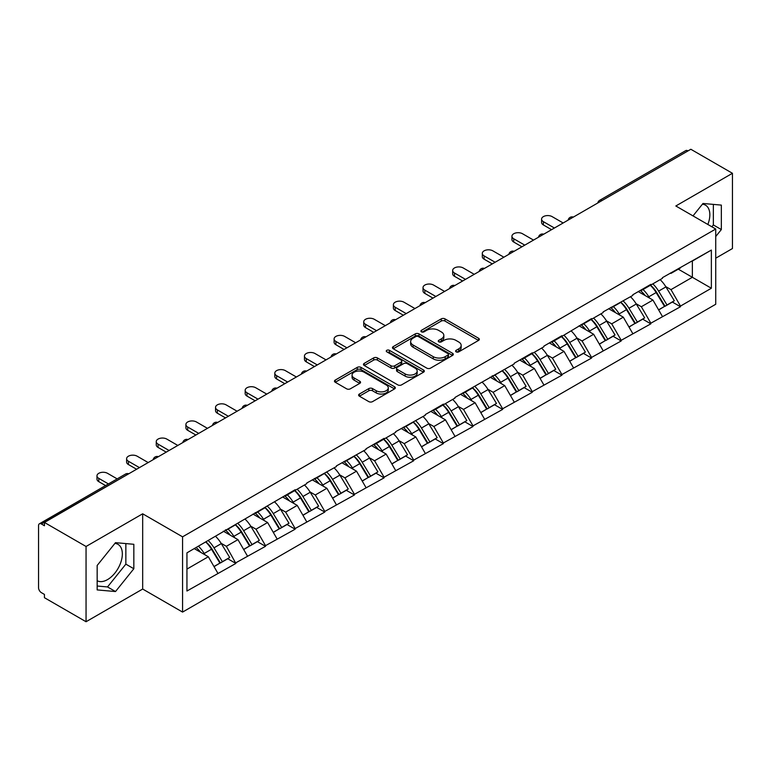 <?xml version="1.0" encoding="UTF-8"?>
<svg xmlns="http://www.w3.org/2000/svg" width="771" height="771" viewBox="0 0 771 771"><rect width="100%" height="100%" fill="white"/><g stroke="black" fill="none" stroke-linecap="round" stroke-linejoin="round"><path stroke-width="1.16" d="M456.143 351.855A1.85 1.07 0 0 0 458.755 351.855L478.569 340.416A2.641 1.523 0 0 0 479.34 339.336A2.641 1.523 0 0 0 478.569 338.257L444.992 318.876A2.641 1.523 0 0 0 441.263 318.876L421.448 330.316A1.85 1.07 0 0 0 420.908 331.077A1.85 1.07 0 0 0 421.448 331.829A1.85 1.07 0 0 0 424.06 331.829L426.623 330.345A8.442 4.877 0 0 1 438.564 330.345L441.359 331.964A8.442 4.877 0 0 1 443.836 335.404A8.442 4.877 0 0 1 441.359 338.855L438.795 340.329A1.85 1.07 0 0 0 438.256 341.09A1.85 1.07 0 0 0 438.795 341.842A1.85 1.07 0 0 0 441.407 341.842L443.971 340.358A8.442 4.877 0 0 1 455.912 340.358L458.706 341.977A8.442 4.877 0 0 1 461.174 345.418A8.442 4.877 0 0 1 458.706 348.868L456.143 350.342A1.85 1.07 0 0 0 455.603 351.104A1.85 1.07 0 0 0 456.143 351.855L456.143 350.342M97.165 580.717A20.962 12.105 120 0 0 107.526 579.609A20.962 12.105 120 0 0 121.211 561.143A20.962 12.105 120 0 0 118.002 544.345A20.962 12.105 120 0 0 114.908 543.401M702.4 204.209A20.962 12.105 -60 0 1 705.494 205.163A20.962 12.105 -60 0 1 707.855 224.467M359.392 394.039A2.641 1.523 0 0 0 358.621 395.109A2.641 1.523 0 0 0 359.392 396.188L368.808 401.624A2.641 1.523 0 0 0 372.538 401.624L394.55 388.921A2.641 1.523 0 0 0 395.321 387.842A2.641 1.523 0 0 0 394.55 386.772L360.973 367.381A2.641 1.523 0 0 0 357.243 367.381L335.24 380.093A2.641 1.523 0 0 0 334.469 381.173A2.641 1.523 0 0 0 335.24 382.243L346.613 388.815A2.641 1.523 0 0 0 350.342 388.815L359.768 383.38A2.641 1.523 0 0 0 360.539 382.3A2.641 1.523 0 0 0 359.768 381.221L354.12 377.963A7.055 4.077 0 0 1 352.058 375.082A7.055 4.077 0 0 1 356.414 371.323A7.055 4.077 0 0 1 364.105 372.2L386.204 384.96A7.055 4.077 0 0 1 388.266 387.842A7.055 4.077 0 0 1 383.91 391.61A7.055 4.077 0 0 1 376.219 390.724L372.538 388.594A2.641 1.523 0 0 0 368.808 388.594L359.392 394.039L359.392 396.188M142.674 513.794L86.053 546.485L44.439 522.459L690.835 149.266L732.45 173.292L675.83 205.982L715.729 229.016L182.573 536.828L142.674 513.794L142.674 589.044L182.573 612.087L182.573 536.828M426.816 368.143A2.641 1.523 0 0 0 430.546 368.143L452.548 355.431A2.641 1.523 0 0 0 453.319 354.361A2.641 1.523 0 0 0 452.548 353.282L418.981 333.901A2.641 1.523 0 0 0 415.251 333.901L393.239 346.603A2.641 1.523 0 0 0 392.468 347.682A2.641 1.523 0 0 0 393.239 348.762L426.816 368.143M387.543 352.251A1.85 1.07 0 0 1 389.422 352.511L389.422 350.323L423.549 370.022A2.641 1.523 0 0 1 424.32 371.102A2.641 1.523 0 0 1 423.549 372.181L401.546 384.883A2.641 1.523 0 0 1 397.807 384.883L364.24 365.502L364.24 363.353A2.641 1.523 0 0 0 363.469 364.423A2.641 1.523 0 0 0 364.24 365.502M364.24 363.353L373.656 357.908A2.641 1.523 0 0 1 377.385 357.908L391.003 365.772A2.641 1.523 0 0 0 394.733 365.772L400.978 362.168A2.641 1.523 0 0 0 401.758 361.088A2.641 1.523 0 0 0 400.978 360.009L386.811 351.827A1.85 1.07 0 0 1 386.271 351.075A1.85 1.07 0 0 1 387.408 350.092A1.85 1.07 0 0 1 389.422 350.323M182.573 612.087L715.729 304.266L715.729 229.016M205.886 541.907A18.003 10.399 -120 0 1 212.044 549.116L220.439 562.965L227.753 558.744L235.868 563.428L226.366 546.321L221.104 543.276M235.868 563.428L186.948 591.02L186.948 552.846L295.148 489.71L295.148 490.375L306.742 483.677L306.742 483.022L336.387 466.571L336.387 465.906L366.023 449.454L366.023 448.799L384.074 438.371L384.074 439.036L395.668 432.338L395.668 431.683L425.303 415.232L425.303 414.567L443.354 404.149L443.354 404.804L454.948 398.115L454.948 397.46L514.228 363.893L514.228 363.228L532.279 352.81L532.279 353.465L543.873 346.777L543.873 346.121L561.924 335.693L561.924 336.358L591.559 318.587L591.559 319.242L603.153 312.554L603.153 311.889L632.789 295.438L632.789 294.782L650.84 284.354L650.84 285.019L662.434 278.321L662.434 277.666L711.363 250.074L711.363 288.248L680.485 306.077L670.982 289.626L665.72 286.581M650.502 285.212A18.003 10.399 -120 0 1 656.661 292.421L665.055 306.27L672.37 302.049L680.485 306.733L680.485 306.077M680.485 306.733L650.84 323.194L641.347 306.733L636.075 303.697M620.857 302.328A18.003 10.399 -120 0 1 627.025 309.537L635.41 323.386L642.725 319.165L650.84 323.849L650.84 323.194M650.84 323.849L621.204 340.3L611.702 323.849L606.44 320.813M591.212 319.445A18.003 10.399 -120 0 1 597.38 326.644L605.775 340.503L613.09 336.281L621.204 340.965L621.204 340.3M621.204 340.965L591.559 357.416L582.057 340.965L576.795 337.92M561.577 336.551A18.003 10.399 -120 0 1 567.735 343.76L576.13 357.609L583.445 353.388L591.559 358.072L591.559 357.416M591.559 358.072L561.924 374.533L552.422 358.072L547.159 355.036M531.932 353.667A18.003 10.399 -120 0 1 538.1 360.876L546.485 374.725L553.8 370.504L561.924 375.188L561.924 374.533M561.924 375.188L532.279 391.639L522.777 375.188L517.514 372.152M502.297 370.784A18.003 10.399 -120 0 1 508.455 377.983L516.849 391.841L524.164 387.62L532.279 392.304L532.279 391.639M532.279 392.304L502.634 408.755L493.141 392.304L487.879 389.259M472.652 387.89A18.003 10.399 -120 0 1 478.82 395.099L487.205 408.948L494.519 404.727L502.634 409.411L502.634 408.755M502.634 409.411L472.999 425.871L463.496 409.411L458.234 406.375M443.017 405.006A18.003 10.399 -120 0 1 449.175 412.215L457.569 426.064L464.884 421.843L472.999 426.527L472.999 425.871M472.999 426.527L443.354 442.978L433.861 426.527L428.589 423.491M413.372 422.123A18.003 10.399 -120 0 1 419.53 429.322L427.924 443.18L435.239 438.959L443.354 443.643L443.354 442.978M443.354 443.643L413.719 460.094L404.216 443.643L398.954 440.598M383.727 439.229A18.003 10.399 -120 0 1 389.895 446.438L398.289 460.287L405.604 456.066L413.719 460.75L413.719 460.094M413.719 460.75L384.074 477.21L374.571 460.75L369.309 457.714M354.091 456.345A18.003 10.399 -120 0 1 360.25 463.554L368.644 477.403L375.959 473.182L384.074 477.866L384.074 477.21M384.074 477.866L354.438 494.317L344.936 477.866L339.674 474.83M324.446 473.461A18.003 10.399 -120 0 1 330.614 480.661L338.999 494.519L346.314 490.298L354.438 494.982L354.438 494.317M354.438 494.982L324.793 511.433L315.291 494.982L310.029 491.937M294.811 490.568A18.003 10.399 -120 0 1 300.969 497.777L309.364 511.626L316.679 507.405L324.793 512.089L324.793 511.433M324.793 512.089L295.148 528.549L285.655 512.089L280.393 509.053M265.166 507.684A18.003 10.399 -120 0 1 271.334 514.893L279.719 528.742L287.034 524.521L295.148 529.205L295.148 528.549M295.148 529.205L265.513 545.656L256.011 529.205L250.748 526.169M235.531 524.8A18.003 10.399 -120 0 1 241.689 532L250.083 545.858L257.398 541.637L265.513 546.321L265.513 545.656M265.513 546.321L235.868 562.772M225.797 529.754L226.366 530.082L235.868 524.598M226.366 546.321L237.96 539.623L223.33 531.18M247.462 556.084L237.96 539.623M255.442 512.638L256.011 512.966L265.513 507.482M256.011 529.205L267.604 522.516L252.975 514.064M277.097 538.968L267.604 522.516M285.077 495.531L285.655 495.859L295.148 490.375M285.655 512.089L297.24 505.4L282.61 496.958M306.742 521.851L297.24 505.4M314.722 478.415L315.291 478.743L324.793 473.259M315.291 494.982L326.885 488.284L312.255 479.841M336.387 504.745L326.885 488.284M344.367 461.299L344.936 461.627L354.438 456.143M344.936 477.866L356.52 471.177L341.89 462.725M366.023 487.629L356.52 471.177M374.002 444.192L374.571 444.52L384.074 439.036M374.571 460.75L386.165 454.061L371.535 445.619M395.668 470.512L386.165 454.061M403.647 427.076L404.216 427.404L413.719 421.92M404.216 443.643L415.81 436.945L401.171 428.503M425.303 453.406L415.81 436.945M433.283 409.96L433.861 410.288L443.354 404.804M433.861 426.527L445.445 419.838L430.816 411.386M454.948 436.29L445.445 419.838M462.928 392.853L463.496 393.181L472.999 387.697M463.496 409.411L475.09 402.722L460.46 394.28M484.583 419.173L475.09 402.722M492.573 375.737L493.141 376.065L502.634 370.581M493.141 392.304L504.726 385.606L490.096 377.164M514.228 402.067L504.726 385.606M522.208 358.621L522.777 358.949L532.279 353.465M522.777 375.188L534.37 368.499L519.741 360.047M543.873 384.951L534.37 368.499M551.853 341.514L552.422 341.842L561.924 336.358M552.422 358.072L564.006 351.383L549.376 342.941M573.508 367.834L564.006 351.383M581.488 324.398L582.057 324.726L591.559 319.242M582.057 340.965L593.651 334.267L579.021 325.825M603.153 350.728L593.651 334.267M611.133 307.282L611.702 307.61L621.204 302.126M611.702 323.849L623.296 317.16L608.656 308.708M632.789 333.612L623.296 317.16M640.768 290.175L641.347 290.503L650.84 285.019M641.347 306.733L652.931 300.044L638.301 291.602M662.434 316.495L652.931 300.044M687.992 150.914L601.92 200.605M600.705 201.298A4.028 2.323 120 0 1 601.727 200.489A4.028 2.323 60 0 0 599.713 200.296L685.785 150.596A4.028 2.323 60 0 1 687.799 150.798M670.413 273.059L670.982 273.387L680.485 267.903M670.982 289.626L692.358 277.281L692.358 261.051L711.363 250.074M678.297 269.166L711.363 288.248M715.729 258.198L732.45 248.541L732.45 173.292M86.053 546.485L86.053 621.734L44.439 597.708L44.439 594.422L41.403 592.668A4.028 2.323 -120 0 1 38.55 587.733L38.55 525.639A4.028 2.323 -120 0 1 39.388 523.798A4.028 2.323 -120 0 1 41.403 523.991L44.439 525.745L44.439 522.459M86.053 621.734L142.674 589.044M186.948 569.085L208.324 556.739L194.263 548.624M217.817 573.19L208.324 556.739M656.246 292.739L657.181 293.288M626.601 309.855L627.546 310.395M596.966 326.971L597.901 327.511M567.321 344.078L568.266 344.627M537.686 361.194L538.621 361.734M508.041 378.31L508.985 378.85M478.396 395.417L479.34 395.966M448.761 412.533L449.695 413.073M419.116 429.649L420.06 430.189M389.48 446.756L390.415 447.305M359.835 463.872L360.78 464.412M330.2 480.988L331.135 481.528M300.555 498.095L301.5 498.644M270.91 515.211L271.855 515.751M241.275 532.327L242.21 532.867M211.63 549.434L212.574 549.983M715.729 236.533L721.338 229.556L721.338 205.105L702.998 203.467L693.013 215.899M133.836 544.297L115.505 542.659L97.165 565.471L97.165 589.911L115.505 591.55L133.836 568.747L133.836 544.297M456.875 352.116L458.706 351.056A8.442 4.877 0 0 0 461.174 347.615L461.174 345.418M443.836 335.404L443.836 337.602A8.442 4.877 0 0 1 441.359 341.042L439.537 342.102M478.531 340.435L444.992 321.073A2.641 1.523 0 0 0 441.263 321.073L422.19 332.089M452.548 353.282L452.548 355.431L418.981 336.089A2.641 1.523 0 0 0 415.251 336.089L393.277 348.781L393.239 346.603M447.884 355.113A1.85 1.07 0 0 0 448.433 354.361A1.85 1.07 0 0 0 447.884 353.6L418.422 336.59A1.85 1.07 0 0 0 415.81 336.59L413.102 338.151A8.442 4.877 0 0 0 410.635 341.601A8.442 4.877 0 0 0 413.102 345.042L433.244 356.674A8.442 4.877 0 0 0 445.185 356.674L447.884 355.113L447.884 357.301A1.85 1.07 0 0 0 448.433 356.549L448.433 354.361M410.635 341.601L410.635 343.789A8.442 4.877 0 0 0 413.102 347.239L413.102 345.042M447.884 357.301L445.185 358.862A8.442 4.877 0 0 1 433.244 358.862L413.102 347.239M364.278 365.521L373.656 360.105L373.656 357.908M401.758 361.088L401.758 363.286A2.641 1.523 0 0 1 400.978 364.355L394.733 367.969A2.641 1.523 0 0 1 391.003 367.969L377.385 360.105A2.641 1.523 0 0 0 373.656 360.105M389.422 352.511L423.51 372.2M405.132 373.925A7.055 4.077 0 0 0 412.822 374.812A7.055 4.077 0 0 0 417.178 371.044A7.055 4.077 0 0 0 415.106 368.162L407.319 363.671A2.641 1.523 0 0 0 403.59 363.671L397.344 367.275A2.641 1.523 0 0 0 396.573 368.355A2.641 1.523 0 0 0 397.344 369.434L405.132 373.925L405.132 376.123A7.055 4.077 0 0 0 412.822 377A7.055 4.077 0 0 0 417.178 373.241L417.178 371.044M396.573 368.355L396.573 370.552A2.641 1.523 0 0 0 397.344 371.622L397.344 369.434M405.132 376.123L397.344 371.622M388.266 387.842L388.266 390.039A7.055 4.077 0 0 1 383.91 393.798A7.055 4.077 0 0 1 376.219 392.921L372.538 390.791A2.641 1.523 0 0 0 368.808 390.791L359.431 396.207M352.058 375.082L352.058 377.279A7.055 4.077 0 0 0 354.12 380.161L354.12 377.963M359.729 383.399L354.12 380.161M394.511 388.941L360.973 369.579A2.641 1.523 0 0 0 357.243 369.579L335.279 382.262M711.874 226.79L713.358 224.949L713.358 204.392M713.358 224.949L721.338 229.556M97.165 586.018L107.526 586.943L125.856 564.141L125.856 543.584M125.856 564.141L133.836 568.747M107.526 586.943L115.505 591.55M543.391 221.662L543.391 224.959A6.178 3.566 180 0 1 541.589 222.434L541.589 219.137A6.178 3.566 0 0 0 543.391 221.662L554.416 228.023M563.158 222.983L552.132 216.622A6.178 3.566 0 0 0 545.396 215.841A6.178 3.566 0 0 0 541.589 219.137M660.14 279.642A22.031 12.721 60 0 1 665.922 286.908L658.598 291.13A22.031 12.721 -120 0 0 652.825 283.873M658.598 291.13L666.992 304.988L674.307 300.757L665.922 286.908M665.055 306.27L666.992 304.988M672.37 302.049L674.307 300.757M640.229 290.484A18.003 10.399 60 0 1 645.192 295.582M643.043 289.52A22.031 12.721 60 0 1 648.816 296.777L649.645 298.146M658.656 309.961L664.525 306.415L656.131 292.556A22.031 12.721 -120 0 0 650.358 285.299M664.525 306.415L658.588 309.836M543.391 224.959L551.564 229.671M513.756 238.779L513.756 242.065A6.178 3.566 180 0 1 511.944 239.55L511.944 236.254A6.178 3.566 0 0 0 513.756 238.779L524.772 245.139M533.513 240.089L522.497 233.729A6.178 3.566 0 0 0 515.76 232.958A6.178 3.566 0 0 0 511.944 236.254M630.505 296.758A22.031 12.721 60 0 1 636.277 304.025L628.963 308.246A22.031 12.721 -120 0 0 623.19 300.979M628.963 308.246L637.357 322.095L644.672 317.874L636.277 304.025M635.41 323.386L637.357 322.095M642.725 319.165L644.672 317.874M610.593 307.6A18.003 10.399 60 0 1 615.557 312.689M613.398 306.636A22.031 12.721 60 0 1 619.18 313.893L620 315.262M629.02 327.077L634.88 323.521L626.495 309.672A22.031 12.721 -120 0 0 620.713 302.405M634.88 323.521L628.943 326.952M513.756 242.065L521.919 246.787M484.111 255.895L484.111 259.181A6.178 3.566 180 0 1 482.299 256.656L482.299 253.37A6.178 3.566 0 0 0 484.111 255.895L495.136 262.256M503.877 257.206L492.852 250.845A6.178 3.566 0 0 0 486.115 250.074A6.178 3.566 0 0 0 482.299 253.37M600.86 313.874A22.031 12.721 60 0 1 606.632 321.131L599.318 325.352A22.031 12.721 -120 0 0 593.545 318.095M599.318 325.352L607.712 339.211L615.027 334.99L606.632 321.131M605.775 340.503L607.712 339.211M613.09 336.281L615.027 334.99M580.948 324.707A18.003 10.399 60 0 1 585.912 329.805M583.763 323.743A22.031 12.721 60 0 1 589.536 331.01L590.364 332.368M599.375 344.194L605.245 340.637L596.85 326.779A22.031 12.721 -120 0 0 591.078 319.522M605.245 340.637L599.308 344.068M484.111 259.181L492.284 263.894M454.476 273.001L454.476 276.297A6.178 3.566 180 0 1 452.664 273.772L452.664 270.476A6.178 3.566 0 0 0 454.476 273.001L465.491 279.362M474.232 274.322L463.217 267.961A6.178 3.566 0 0 0 456.48 267.18A6.178 3.566 0 0 0 452.664 270.476M571.224 330.981A22.031 12.721 60 0 1 576.997 338.247L569.682 342.469A22.031 12.721 -120 0 0 563.909 335.212M569.682 342.469L578.067 356.327L585.382 352.096L576.997 338.247M576.13 357.609L578.067 356.327M583.445 353.388L585.382 352.096M551.304 341.823A18.003 10.399 60 0 1 556.277 346.921M554.118 340.859A22.031 12.721 60 0 1 559.891 348.116L560.719 349.485M569.74 361.3L575.6 357.754L567.205 343.895A22.031 12.721 -120 0 0 561.433 336.638M575.6 357.754L569.663 361.175M454.476 276.297L462.639 281.01M424.831 290.118L424.831 293.404A6.178 3.566 180 0 1 423.019 290.889L423.019 287.593A6.178 3.566 0 0 0 424.831 290.118L435.846 296.478M444.588 291.428L433.572 285.068A6.178 3.566 0 0 0 426.835 284.297A6.178 3.566 0 0 0 423.019 287.593M541.579 348.097A22.031 12.721 60 0 1 547.352 355.364L540.037 359.585A22.031 12.721 -120 0 0 534.264 352.318M540.037 359.585L548.432 373.434L555.746 369.213L547.352 355.364M546.485 374.725L548.432 373.434M553.8 370.504L555.746 369.213M521.668 358.939A18.003 10.399 60 0 1 526.632 364.028M524.482 357.975A22.031 12.721 60 0 1 530.255 365.232L531.084 366.601M540.095 378.416L545.964 374.86L537.57 361.011A22.031 12.721 -120 0 0 531.797 353.744M545.964 374.86L540.028 378.291M424.831 293.404L433.003 298.126M395.186 307.234L395.186 310.52A6.178 3.566 180 0 1 393.383 307.995L393.383 304.709A6.178 3.566 0 0 0 395.186 307.234L406.211 313.595M414.952 308.545L403.927 302.184A6.178 3.566 0 0 0 397.2 301.413A6.178 3.566 0 0 0 393.383 304.709M511.934 365.213A22.031 12.721 60 0 1 517.717 372.47L510.402 376.691A22.031 12.721 -120 0 0 504.62 369.434M510.402 376.691L518.787 390.55L526.101 386.329L517.717 372.47M516.849 391.841L518.787 390.55M524.164 387.62L526.101 386.329M492.023 376.046A18.003 10.399 60 0 1 496.996 381.144M494.837 375.082A22.031 12.721 60 0 1 500.61 382.349L501.439 383.707M510.46 395.533L516.319 391.976L507.925 378.118A22.031 12.721 -120 0 0 502.152 370.861M516.319 391.976L510.383 395.407M395.186 310.52L403.358 315.233M365.55 324.34L365.55 327.636A6.178 3.566 180 0 1 363.739 325.111L363.739 321.815A6.178 3.566 0 0 0 365.55 324.34L376.566 330.701M385.307 325.661L374.292 319.3A6.178 3.566 0 0 0 367.555 318.519A6.178 3.566 0 0 0 363.739 321.815M482.299 382.32A22.031 12.721 60 0 1 488.072 389.586L480.757 393.808A22.031 12.721 -120 0 0 474.984 386.55M480.757 393.808L489.151 407.666L496.466 403.435L488.072 389.586M487.205 408.948L489.151 407.666M494.519 404.727L496.466 403.435M462.388 393.162A18.003 10.399 60 0 1 467.351 398.26M465.202 392.198A22.031 12.721 60 0 1 470.975 399.455L471.804 400.824M480.815 412.639L486.674 409.093L478.29 395.234A22.031 12.721 -120 0 0 472.517 387.977M486.674 409.093L480.738 412.514M365.55 327.636L373.723 332.349M335.905 341.457L335.905 344.743A6.178 3.566 180 0 1 334.103 342.228L334.103 338.932A6.178 3.566 0 0 0 335.905 341.457L346.931 347.817M355.672 342.767L344.647 336.407A6.178 3.566 0 0 0 337.91 335.636A6.178 3.566 0 0 0 334.103 338.932M452.654 399.436A22.031 12.721 60 0 1 458.427 406.702L451.112 410.924A22.031 12.721 -120 0 0 445.339 403.657M451.112 410.924L459.506 424.773L466.821 420.552L458.427 406.702M457.569 426.064L459.506 424.773M464.884 421.843L466.821 420.552M432.743 410.278A18.003 10.399 60 0 1 437.706 415.367M435.557 409.314A22.031 12.721 60 0 1 441.33 416.571L442.159 417.94M451.17 429.755L457.039 426.199L448.645 412.35A22.031 12.721 -120 0 0 442.872 405.083M457.039 426.199L451.102 429.63M335.905 344.743L344.078 349.465M306.27 358.573L306.27 361.859A6.178 3.566 180 0 1 304.458 359.334L304.458 356.048A6.178 3.566 0 0 0 306.27 358.573L317.286 364.934M326.027 359.884L315.011 353.523A6.178 3.566 0 0 0 308.275 352.752A6.178 3.566 0 0 0 304.458 356.048M423.019 416.552A22.031 12.721 60 0 1 428.792 423.809L421.477 428.03A22.031 12.721 -120 0 0 415.704 420.773M421.477 428.03L429.871 441.889L437.186 437.668L428.792 423.809M427.924 443.18L429.871 441.889M435.239 438.959L437.186 437.668M403.108 427.385A18.003 10.399 60 0 1 408.071 432.483M405.912 426.421A22.031 12.721 60 0 1 411.695 433.688L412.514 435.046M421.535 446.872L427.394 443.315L419.01 429.457A22.031 12.721 -120 0 0 413.227 422.2M427.394 443.315L421.458 446.746M306.27 361.859L314.433 366.572M276.625 375.679L276.625 378.975A6.178 3.566 180 0 1 274.813 376.45L274.813 373.154A6.178 3.566 0 0 0 276.625 375.679L287.65 382.04M296.392 377L285.366 370.639A6.178 3.566 0 0 0 278.63 369.858A6.178 3.566 0 0 0 274.813 373.154M393.374 433.659A22.031 12.721 60 0 1 399.147 440.925L391.832 445.146A22.031 12.721 -120 0 0 386.059 437.889M391.832 445.146L400.226 459.005L407.541 454.774L399.147 440.925M398.289 460.287L400.226 459.005M405.604 456.066L407.541 454.774M373.463 444.501A18.003 10.399 60 0 1 378.426 449.599M376.277 443.537A22.031 12.721 60 0 1 382.05 450.794L382.879 452.163M391.89 463.978L397.759 460.432L389.365 446.573A22.031 12.721 -120 0 0 383.592 439.316M397.759 460.432L391.822 463.853M276.625 378.975L284.798 383.688M246.99 392.796L246.99 396.082A6.178 3.566 180 0 1 245.178 393.567L245.178 390.271A6.178 3.566 0 0 0 246.99 392.796L258.006 399.156M266.747 394.106L255.731 387.746A6.178 3.566 0 0 0 248.994 386.975A6.178 3.566 0 0 0 245.178 390.271M363.739 450.775A22.031 12.721 60 0 1 369.511 458.041L362.197 462.263A22.031 12.721 -120 0 0 356.424 454.996M362.197 462.263L370.581 476.112L377.896 471.891L369.511 458.041M368.644 477.403L370.581 476.112M375.959 473.182L377.896 471.891M343.818 461.617A18.003 10.399 60 0 1 348.791 466.706M346.632 460.653A22.031 12.721 60 0 1 352.405 467.91L353.234 469.279M362.254 481.094L368.114 477.538L359.72 463.689A22.031 12.721 -120 0 0 353.947 456.422M368.114 477.538L362.177 480.969M246.99 396.082L255.153 400.804M217.345 409.912L217.345 413.198A6.178 3.566 180 0 1 215.533 410.673L215.533 407.387A6.178 3.566 0 0 0 217.345 409.912L228.361 416.273M237.102 411.222L226.086 404.862A6.178 3.566 0 0 0 219.35 404.091A6.178 3.566 0 0 0 215.533 407.387M334.094 467.891A22.031 12.721 60 0 1 339.866 475.148L332.552 479.369A22.031 12.721 -120 0 0 326.779 472.112M332.552 479.369L340.946 493.228L348.261 489.007L339.866 475.148M338.999 494.519L340.946 493.228M346.314 490.298L348.261 489.007M314.183 478.724A18.003 10.399 60 0 1 319.146 483.822M316.997 477.76A22.031 12.721 60 0 1 322.77 485.026L323.598 486.385M332.609 498.211L338.469 494.654L330.084 480.796A22.031 12.721 -120 0 0 324.312 473.539M338.469 494.654L332.542 498.085M217.345 413.198L225.518 417.911M187.7 427.018L187.7 430.314A6.178 3.566 180 0 1 185.898 427.789L185.898 424.493A6.178 3.566 0 0 0 187.7 427.018L198.725 433.379M207.466 428.339L196.441 421.978A6.178 3.566 0 0 0 189.705 421.197A6.178 3.566 0 0 0 185.898 424.493M304.449 484.998A22.031 12.721 60 0 1 310.231 492.264L302.916 496.485A22.031 12.721 -120 0 0 297.134 489.228M302.916 496.485L311.301 510.344L318.616 506.113L310.231 492.264M309.364 511.626L311.301 510.344M316.679 507.405L318.616 506.113M284.538 495.84A18.003 10.399 60 0 1 289.51 500.938M287.352 494.876A22.031 12.721 60 0 1 293.125 502.133L293.953 503.502M302.974 515.317L308.834 511.771L300.439 497.912A22.031 12.721 -120 0 0 294.667 490.655M308.834 511.771L302.897 515.192M187.7 430.314L195.873 435.027M158.065 444.135L158.065 447.421A6.178 3.566 180 0 1 156.253 444.906L156.253 441.61A6.178 3.566 0 0 0 158.065 444.135L169.08 450.495M177.822 445.445L166.806 439.085A6.178 3.566 0 0 0 160.069 438.314A6.178 3.566 0 0 0 156.253 441.61M274.813 502.114A22.031 12.721 60 0 1 280.586 509.38L273.271 513.602A22.031 12.721 -120 0 0 267.498 506.335M273.271 513.602L281.666 527.451L288.98 523.23L280.586 509.38M279.719 528.742L281.666 527.451M287.034 524.521L288.98 523.23M254.902 512.956A18.003 10.399 60 0 1 259.866 518.045M257.716 511.992A22.031 12.721 60 0 1 263.489 519.249L264.318 520.618M273.329 532.433L279.189 528.877L270.804 515.028A22.031 12.721 -120 0 0 265.031 507.761M279.189 528.877L273.252 532.308M158.065 447.421L166.237 452.143M128.42 461.251L128.42 464.537A6.178 3.566 180 0 1 126.608 462.012L126.608 458.726A6.178 3.566 0 0 0 128.42 461.251L139.445 467.611M148.186 462.561L137.161 456.201A6.178 3.566 0 0 0 130.424 455.43A6.178 3.566 0 0 0 126.608 458.726M245.168 519.23A22.031 12.721 60 0 1 250.941 526.487L243.626 530.708A22.031 12.721 -120 0 0 237.853 523.451M243.626 530.708L252.021 544.567L259.335 540.346L250.941 526.487M250.083 545.858L252.021 544.567M257.398 541.637L259.335 540.346M225.257 530.062A18.003 10.399 60 0 1 230.221 535.161M228.071 529.099A22.031 12.721 60 0 1 233.844 536.365L234.673 537.724M243.684 549.55L249.553 545.993L241.159 532.135A22.031 12.721 -120 0 0 235.386 524.878M249.553 545.993L243.617 549.424M128.42 464.537L136.592 469.25M98.784 478.357L98.784 481.653A6.178 3.566 180 0 1 96.973 479.128L96.973 475.832A6.178 3.566 0 0 0 98.784 478.357L108.432 483.928M117.173 478.887L107.526 473.317A6.178 3.566 0 0 0 100.789 472.536A6.178 3.566 0 0 0 96.973 475.832M215.533 536.337A22.031 12.721 60 0 1 221.306 543.603L213.991 547.824A22.031 12.721 -120 0 0 208.218 540.567M213.991 547.824L222.376 561.683L229.7 557.452L221.306 543.603M220.439 562.965L222.376 561.683M227.753 558.744L229.7 557.452M196.104 547.555A18.003 10.399 60 0 1 200.585 552.277M198.426 546.215A22.031 12.721 60 0 1 204.209 553.472L205.028 554.841M214.049 566.656L219.908 563.109L211.524 549.251A22.031 12.721 -120 0 0 205.741 541.994M219.908 563.109L213.972 566.531M98.784 481.653L105.579 485.576M127.658 474.406L41.403 523.991M128.497 473.934A4.028 2.323 -60 0 0 127.475 474.3A4.028 2.323 -120 0 0 125.461 474.098L39.388 523.798M571.06 218.415A4.028 2.323 120 0 1 572.082 217.605A4.028 2.323 -60 0 1 573.113 217.239M541.425 235.531A4.028 2.323 120 0 1 542.447 234.721A4.028 2.323 -60 0 1 543.468 234.345M511.78 252.637A4.028 2.323 120 0 1 512.802 251.828A4.028 2.323 -60 0 1 513.823 251.462M482.135 269.754A4.028 2.323 120 0 1 483.166 268.944A4.028 2.323 -60 0 1 484.188 268.578M452.5 286.87A4.028 2.323 120 0 1 453.521 286.06A4.028 2.323 -60 0 1 454.543 285.684M422.855 303.976A4.028 2.323 120 0 1 423.877 303.167A4.028 2.323 -60 0 1 424.908 302.801M393.22 321.093A4.028 2.323 120 0 1 394.241 320.283A4.028 2.323 -60 0 1 395.263 319.917M363.575 338.209A4.028 2.323 120 0 1 364.596 337.399A4.028 2.323 -60 0 1 365.618 337.023M333.939 355.315A4.028 2.323 120 0 1 334.961 354.506A4.028 2.323 -60 0 1 335.983 354.14M304.294 372.432A4.028 2.323 120 0 1 305.316 371.622A4.028 2.323 -60 0 1 306.338 371.256M274.649 389.548A4.028 2.323 120 0 1 275.681 388.738A4.028 2.323 -60 0 1 276.702 388.362M245.014 406.654A4.028 2.323 120 0 1 246.036 405.845A4.028 2.323 -60 0 1 247.057 405.479M215.369 423.771A4.028 2.323 120 0 1 216.391 422.961A4.028 2.323 -60 0 1 217.422 422.595M185.734 440.887A4.028 2.323 120 0 1 186.755 440.077A4.028 2.323 -60 0 1 187.777 439.701M156.089 457.993A4.028 2.323 120 0 1 157.111 457.184A4.028 2.323 -60 0 1 158.132 456.817M458.706 351.056L458.706 348.868M438.795 341.842L438.795 340.329M441.359 341.042L441.359 338.855M421.448 331.829L421.448 330.316M441.263 321.073L441.263 318.876M444.992 321.073L444.992 318.876M478.569 340.416L478.569 338.257M415.251 336.089L415.251 333.901M418.981 336.089L418.981 333.901M433.244 358.862L433.244 356.674M445.185 358.862L445.185 356.674M377.385 360.105L377.385 357.908M391.003 367.969L391.003 365.772M394.733 367.969L394.733 365.772M400.978 364.355L400.978 362.168M423.549 372.181L423.549 370.022M368.808 390.791L368.808 388.594M372.538 390.791L372.538 388.594M376.219 392.921L376.219 390.724M359.768 383.38L359.768 381.221M335.24 382.243L335.24 380.093M357.243 369.579L357.243 367.381M360.973 369.579L360.973 367.381M394.55 388.921L394.55 386.772M656.131 292.556L648.816 296.777M626.495 309.672L619.18 313.893M596.85 326.779L589.536 331.01M567.205 343.895L559.891 348.116M537.57 361.011L530.255 365.232M507.925 378.118L500.61 382.349M478.29 395.234L470.975 399.455M448.645 412.35L441.33 416.571M419.01 429.457L411.695 433.688M389.365 446.573L382.05 450.794M359.72 463.689L352.405 467.91M330.084 480.796L322.77 485.026M300.439 497.912L293.125 502.133M270.804 515.028L263.489 519.249M241.159 532.135L233.844 536.365M211.524 549.251L204.209 553.472M599.713 200.296A4.028 4.028 0 0 0 597.776 202.995M573.373 217.075A4.028 4.028 0 0 0 568.131 220.111M543.738 234.191A4.028 4.028 0 0 0 538.495 237.217M514.093 251.307A4.028 4.028 0 0 0 508.85 254.334M484.458 268.414A4.028 4.028 0 0 0 479.215 271.45M454.813 285.53A4.028 4.028 0 0 0 449.57 288.556M425.178 302.646A4.028 4.028 0 0 0 419.925 305.673M395.533 319.753A4.028 4.028 0 0 0 390.29 322.789M365.888 336.869A4.028 4.028 0 0 0 360.645 339.895M336.252 353.985A4.028 4.028 0 0 0 331.01 357.012M306.607 371.092A4.028 4.028 0 0 0 301.365 374.128M276.972 388.208A4.028 4.028 0 0 0 271.72 391.234M247.327 405.324A4.028 4.028 0 0 0 242.084 408.351M217.692 422.431A4.028 4.028 0 0 0 212.439 425.467M188.047 439.547A4.028 4.028 0 0 0 182.804 442.573M158.402 456.663A4.028 4.028 0 0 0 153.159 459.689M128.767 473.77A4.028 4.028 0 0 0 125.461 474.098"/></g></svg>
